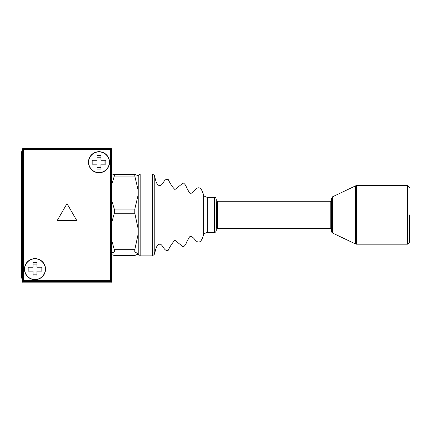 <?xml version="1.0" encoding="UTF-8"?>
<svg xmlns="http://www.w3.org/2000/svg" width="431" height="431" viewBox="0 0 431 431"><rect width="100%" height="100%" fill="white"/><g stroke="black" fill="none" stroke-linecap="round" stroke-linejoin="round"><path stroke-width="0.65" d="M214.32 197.355C215.279 197.263 215.926 197.915 216.27 199.305L216.27 230.526C215.926 231.916 215.279 232.562 214.32 232.476L214.32 197.355L207.311 197.355L207.311 232.476L214.32 232.476M138.222 253.94L138.222 175.891L140.172 173.935L140.172 255.89C139.428 256.133 138.777 255.481 138.222 253.94M138.222 211.583L138.152 228.92L134.806 213.248L134.806 209.073L138.152 194.882L138.222 192.582L138.152 190.276L134.806 176.085L134.806 174.313L138.152 175.794L138.222 214.913M216.27 224.67A0.388 0.388 0 0 1 216.664 225.063M216.27 205.156A0.388 0.388 0 0 0 216.664 204.768M356.426 244.183L407.5 244.183L407.5 185.648L356.426 185.648L356.426 244.183L355.586 243.994L355.586 185.836L332.511 196.822L332.511 233.004C331.504 231.991 331.132 231.404 331.401 231.242L331.401 198.583L331.401 202.425L330.227 201.255L217.623 201.255L217.623 228.575L330.227 228.575L330.227 201.255M331.401 227.401L330.227 228.575M217.623 228.575L216.664 227.401L216.664 202.425L217.623 201.255M111.877 201.207L114.317 209.073L114.317 213.248L111.877 221.943M134.806 213.248L114.317 213.248M134.806 209.073L114.317 209.073M111.877 240.988L114.317 249.678L114.317 252.076L111.877 252.895M111.877 254.699L114.317 255.518L134.806 255.518L138.152 254.037L138.152 253.557L134.806 252.076L134.806 249.678L114.317 249.678M134.806 249.678L138.152 234.006L138.222 231.463M134.806 252.076L114.317 252.076M138.119 254.085L138.152 254.037A0.388 0.388 0 0 0 138.222 253.816L138.119 254.085M111.877 175.131L114.317 174.313L114.317 176.085L111.877 183.962M134.806 174.313L114.317 174.313M134.806 176.085L114.317 176.085M138.222 233.893L138.152 253.557A0.388 0.388 0 0 0 138.222 253.336M138.119 175.746L138.222 190.421M22.121 277.736L21.55 277.736L21.55 152.089L21.55 277.736A0.781 0.781 0 0 0 22.121 278.491M409.45 214.913L409.45 242.233L407.5 244.183M109.345 162.228A10.344 10.344 0 0 1 99.001 172.572A10.344 10.344 0 0 1 88.657 162.228A10.344 10.344 0 0 1 99.001 151.89A10.344 10.344 0 0 1 109.345 162.228M45.341 269.159A10.344 10.344 0 0 1 34.997 279.503A10.344 10.344 0 0 1 24.659 269.159A10.344 10.344 0 0 1 34.997 258.821A10.344 10.344 0 0 1 45.341 269.159M22.708 281.454L111.295 281.454L111.295 148.765L22.708 148.765L22.708 281.454L23.484 280.673L110.514 280.673L110.514 149.546L23.484 149.546L23.484 280.673M66.999 203.599L57.242 220.5L76.756 220.5L66.999 203.599M110.514 280.673L111.295 281.454M110.514 149.546L111.295 148.765M23.484 149.546L22.708 148.765M34.997 279.697A10.538 10.538 0 0 0 45.535 269.159A10.538 10.538 0 0 0 34.997 258.622A10.538 10.538 0 0 0 24.465 269.159A10.538 10.538 0 0 0 34.997 279.697M33.047 271.11L33.047 275.991L36.953 275.991L36.953 271.11L41.829 271.11L41.829 267.209L36.953 267.209L36.953 262.328L33.047 262.328L33.047 267.209L28.171 267.209L28.171 271.11L33.047 271.11M33.047 264.133L36.953 264.133M29.971 267.209L29.971 271.11M33.047 274.186L36.953 274.186M40.024 267.209L40.024 271.11M22.121 148.183L22.121 282.817L111.877 282.817L111.877 148.183L22.121 148.183M99.001 172.766A10.538 10.538 0 0 0 109.539 162.228A10.538 10.538 0 0 0 99.001 151.69A10.538 10.538 0 0 0 88.463 162.228A10.538 10.538 0 0 0 99.001 172.766M97.05 164.179L97.05 169.06L100.951 169.06L100.951 164.179L105.832 164.179L105.832 160.278L100.951 160.278L100.951 155.402L97.05 155.402L97.05 160.278L92.169 160.278L92.169 164.179L97.05 164.179M97.05 157.202L100.951 157.202M93.974 160.278L93.974 164.179M97.05 167.255L100.951 167.255M104.027 160.278L104.027 164.179M154.228 254.462C155.693 251.117 155.833 244.032 160.397 244.145C163.252 245.578 164.491 251.833 168.209 250.325C170.331 245.929 172.572 242.583 174.927 240.288L183.24 246.909C184.872 245.842 185.976 244.296 186.542 242.26L189.559 236.824C192.943 235.374 194.72 240.493 197.403 241.775C201.261 243.299 202.446 237.6 203.653 235.024L203.653 194.801C202.446 192.231 201.261 186.531 197.403 188.056C194.72 189.338 192.943 194.456 189.559 193.007L186.542 187.566C185.976 185.535 184.872 183.989 183.24 182.922L174.927 189.538C172.572 187.248 170.331 183.902 168.209 179.506C164.491 177.992 163.252 184.252 160.397 185.686C155.833 185.799 155.693 178.714 154.228 175.363L154.228 254.462L152.348 255.89L152.348 173.935L140.172 173.935M21.55 152.089A0.781 0.781 116.6 0 1 22.121 151.34A0.781 0.781 0 0 0 21.55 152.089L22.121 152.089M21.55 161.119L21.55 163.635M203.653 194.801C204.127 195.087 203.066 196.18 207.311 197.355M152.348 255.89L140.172 255.89M154.228 175.363L152.348 173.935M203.653 235.024C204.127 234.739 203.066 233.645 207.311 232.476M332.511 233.004L355.586 243.994M332.511 196.822L331.401 198.583M407.5 185.648L409.45 187.598M356.426 185.648L355.586 185.836"/></g></svg>
